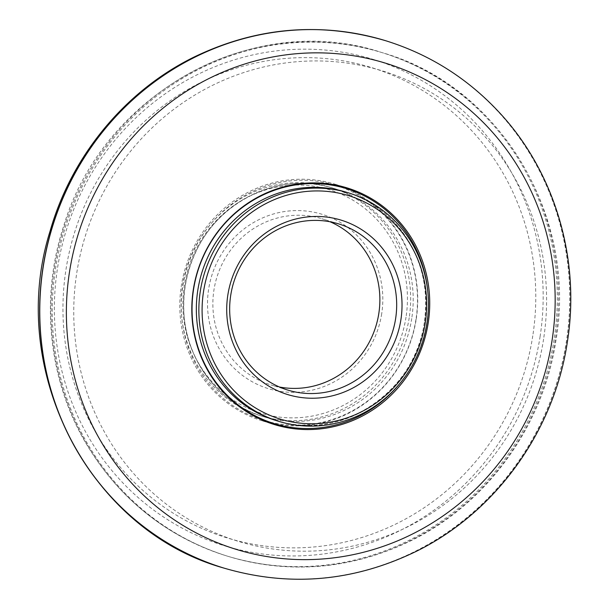<?xml version="1.0" encoding="UTF-8"?>
<svg xmlns="http://www.w3.org/2000/svg" width="609" height="609" viewBox="0 0 609 609"><rect width="100%" height="100%" fill="white"/><g stroke="black" fill="none" stroke-linecap="round" stroke-linejoin="round"><path stroke-width="0.46" stroke-dasharray="3.04 2.28" d="M416.221 319.192A123.787 118.504 107 0 0 335.034 184.207A123.787 118.504 107 0 0 185.463 267.838A123.787 118.504 107 0 0 262.494 420.91A123.787 118.504 107 0 0 416.221 319.192M381.706 313.711A91.213 87.315 -73 0 1 239.824 373.317A91.213 87.315 -73 0 1 263.971 217.337A91.213 87.315 -73 0 1 381.706 313.711M406.02 317.152A116.837 111.85 -73 0 1 224.272 393.505A116.837 111.85 -73 0 1 255.201 193.708A116.837 111.85 -73 0 1 406.02 317.152M409.218 317.723A119.44 114.347 -73 0 1 260.888 415.871A119.44 114.347 -73 0 1 186.56 268.173A119.44 114.347 -73 0 1 330.885 187.473A119.44 114.347 -73 0 1 409.218 317.723M279.447 387.012A86.897 83.189 -73 0 1 270.906 384.903A86.897 83.189 -73 0 1 216.834 277.445A86.897 83.189 -73 0 1 321.826 218.738A86.897 83.189 -73 0 1 330.086 221.783M223.952 568.098A275.801 264.032 107 0 0 566.4 341.436A275.801 264.032 107 0 0 385.581 40.696M540.061 336.731A254.303 243.448 107 0 0 211.78 68.033A254.303 243.448 107 0 0 144.462 502.912A254.303 243.448 107 0 0 540.061 336.731M224.013 568.113A275.801 264.032 107 0 0 566.522 341.474A275.801 264.032 107 0 0 385.642 40.712M424.458 322.397A119.44 114.347 -73 0 1 276.128 420.545C339.845 442.423 415.642 392.31 424.321 322.328C429.246 285.948 420.461 253.968 397.959 226.388C383.837 209.945 366.557 198.526 346.125 192.147A119.44 114.347 -73 0 1 424.458 322.397M427.685 290.562A122.919 117.674 -73 0 1 426.795 322.572A122.919 117.674 -73 0 1 398.826 384.721M543.586 339.106A246.006 235.508 -73 0 1 160.898 499.867A246.006 235.508 -73 0 1 226.023 79.178A246.006 235.508 -73 0 1 543.586 339.106M555.271 339.974A263.377 252.134 -73 0 1 228.2 556.398A263.377 252.134 -73 0 1 64.295 230.704A263.377 252.134 -73 0 1 382.543 52.762A263.377 252.134 -73 0 1 555.271 339.974M554.068 339.601A263.377 252.134 -73 0 1 226.997 556.032A263.377 252.134 -73 0 1 63.1 230.331A263.377 252.134 -73 0 1 381.341 52.397A263.377 252.134 -73 0 1 554.068 339.601M411.737 318.499A119.44 114.347 -73 0 1 263.408 416.647A119.44 114.347 -73 0 1 189.079 268.942A119.44 114.347 -73 0 1 333.405 188.25A119.44 114.347 -73 0 1 411.737 318.499M415.993 319.261A122.919 117.674 -73 0 1 224.782 399.58A122.919 117.674 -73 0 1 257.325 189.384A122.919 117.674 -73 0 1 415.993 319.261M532.784 335.795A246.006 235.508 -73 0 1 150.096 496.556A246.006 235.508 -73 0 1 215.221 75.874A246.006 235.508 -73 0 1 532.784 335.795M262.494 420.91L274.499 424.587M335.034 184.207L347.039 187.884M228.2 556.398C290.668 574.652 351.705 569.369 411.311 540.556C487.307 503.369 543.365 425.661 555.956 340.294C577.72 215.982 499.662 85.998 382.543 52.762L381.341 52.397C254.326 9.851 103.218 92.827 63.679 226.023C40.4 296.804 48.027 376.91 84.202 440.315C117.43 497.568 165.024 536.141 226.997 556.032L228.2 556.398M260.888 415.871L263.408 416.647C217.71 403.394 184.047 357.468 183.773 307.819C183.469 288.559 187.382 270.16 195.519 252.628C218.905 200.072 281.244 171.03 333.405 188.25L330.885 187.473M338.634 223.891L321.826 218.738M287.707 390.049L270.906 384.903"/><path stroke-width="0.91" d="M428.218 322.869A123.787 118.504 107 0 0 347.039 187.884A123.787 118.504 107 0 0 197.468 271.515A123.787 118.504 107 0 0 274.499 424.587A123.787 118.504 107 0 0 428.218 322.869M425.227 323.036A116.837 111.85 -73 0 1 243.478 399.39A116.837 111.85 -73 0 1 274.408 199.592A116.837 111.85 -73 0 1 425.227 323.036M400.912 319.596A91.213 87.315 -73 0 1 259.023 379.201A91.213 87.315 -73 0 1 283.17 223.221A91.213 87.315 -73 0 1 400.912 319.596M426.978 323.166A119.44 114.347 -73 0 1 278.656 421.321A119.44 114.347 -73 0 1 204.327 273.616A119.44 114.347 -73 0 1 348.645 192.916A119.44 114.347 -73 0 1 426.978 323.166M330.086 221.783A86.897 83.189 -73 0 1 378.813 313.498A86.897 83.189 -73 0 1 279.447 387.012M395.622 318.644A86.897 83.189 -73 0 1 287.707 390.049A86.897 83.189 -73 0 1 233.635 282.599A86.897 83.189 -73 0 1 338.634 223.891A86.897 83.189 -73 0 1 395.622 318.644M385.581 40.696A275.801 264.032 107 0 0 385.52 40.681A275.801 264.032 107 0 0 52.26 227.012A275.801 264.032 107 0 0 223.899 568.075A275.801 264.032 107 0 0 223.952 568.098M385.642 40.712A275.801 264.032 107 0 0 52.382 227.05A275.801 264.032 107 0 0 224.013 568.113C289.503 587.243 353.471 581.709 415.924 551.518C495.513 512.572 554.19 431.233 567.367 341.877C580.643 259.297 554.898 172.111 499.388 112.558C467.666 78.401 429.748 54.452 385.642 40.712L385.52 40.681C320.029 21.551 256.062 27.085 193.616 57.269C125.028 91.045 71.428 156.033 50.105 231.047C6.257 369.732 88.648 530.409 223.899 568.075L224.013 568.113M552.058 340.408A254.303 243.448 107 0 0 223.785 71.71A254.303 243.448 107 0 0 156.46 506.589A254.303 243.448 107 0 0 552.058 340.408M278.656 421.321L276.128 420.545A119.44 114.347 -73 0 1 201.8 272.84A119.44 114.347 -73 0 1 346.125 192.147L348.645 192.916M398.826 384.721A122.919 117.674 -73 0 1 212.67 377.656A122.919 117.674 -73 0 1 269.536 192.117A122.919 117.674 -73 0 1 427.685 290.562"/></g></svg>

